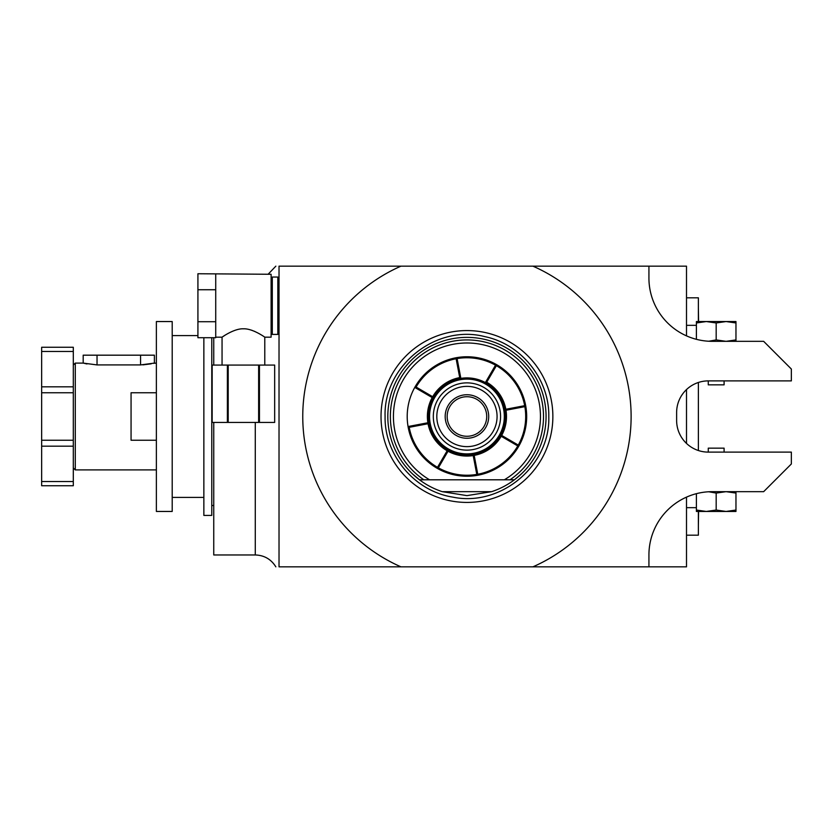 <?xml version="1.0" encoding="UTF-8"?>
<svg xmlns="http://www.w3.org/2000/svg" width="833" height="833" viewBox="0 0 833 833"><rect width="100%" height="100%" fill="white"/><g stroke="black" fill="none" stroke-linecap="round" stroke-linejoin="round"><path stroke-width="1.25" d="M412.491 473.915L419.468 479.798L429.557 479.798A73.512 73.512 0 0 1 410.784 369.061A73.512 73.512 0 0 1 523.103 369.061A73.512 73.512 0 0 1 504.329 479.798L514.419 479.798A79.125 79.125 0 0 0 466.938 337.375A79.125 79.125 0 0 0 419.468 479.798L514.419 479.798L521.385 473.915M491.647 491.668L442.24 491.668L466.938 495.625L491.647 491.668A79.125 79.125 0 0 0 514.419 479.798M419.468 479.798A79.125 79.125 0 0 0 442.24 491.668M466.938 502.424A85.924 85.924 0 0 1 381.025 416.5A85.924 85.924 0 0 1 466.938 330.576A85.924 85.924 0 0 1 552.862 416.5A85.924 85.924 0 0 1 466.938 502.424M400.944 266.164A164.184 164.184 0 0 0 400.944 566.836L279.024 566.836C275.359 566.836 275.359 566.836 279.024 566.836L279.024 266.164C275.359 266.164 275.359 266.164 279.024 266.164L532.933 266.164A164.184 164.184 0 0 1 532.933 566.836L400.944 566.836M532.933 566.836L648.928 566.836L648.928 554.965A63.298 63.298 0 0 1 712.225 491.668L708.758 491.762L716.182 493.084L726.074 491.668L735.966 493.084L735.966 510.035L726.074 511.452L716.182 510.035L716.182 493.084M686.507 497.124L686.507 566.836L648.928 566.836M686.507 389.563L686.507 443.437M532.933 266.164L686.507 266.164L686.507 335.876M213.748 365.073L213.748 337.709M255.283 422.435L255.283 554.965L213.748 554.965L213.748 422.435M213.748 505.516L211.769 505.516M211.769 337.709L211.769 515.408L203.856 515.408L203.856 337.709M197.921 335.595L172.202 335.595L172.202 497.405L203.856 497.405M172.202 497.405L172.202 511.452L156.375 511.452L156.375 321.548L172.202 321.548L172.202 335.595M156.375 363.094L153.428 363.334M151.169 363.834L142.891 364.864M156.375 469.906L75.282 469.906L75.282 363.094L83.185 363.094L97.034 364.916L140.558 364.916L154.397 363.094L154.397 355.181L83.185 355.181L83.185 363.094L83.987 363.292M87.017 363.948L85.882 363.729M85.31 363.604L84.789 363.48M73.304 351.464L73.304 392.76L41.65 392.76L41.65 347.267L73.304 347.267L73.304 351.464L41.65 351.464M73.304 392.76L73.304 481.536L41.65 481.536L41.65 392.76M73.304 467.927L75.282 469.906M73.304 365.073L75.282 363.094M41.65 481.536L41.65 485.733L73.304 485.733L73.304 481.536M73.304 440.24L41.65 440.24M156.375 392.76L131.062 392.76L131.062 440.24L156.375 440.24M279.024 333.221L277.837 334.408L277.837 277.045L279.024 278.232M271.11 278.232L272.297 277.045L272.297 334.408L277.837 334.408M224.91 335.314L222.057 337.178C220.662 338.136 233.781 328.348 243.413 328.806C253.045 328.348 266.175 338.136 264.779 337.178L271.11 337.178L271.11 274.276L197.921 273.745L197.921 289.738L215.726 289.738L215.726 274.286M222.057 365.073L222.057 337.178L215.726 337.178L215.726 289.738M251.327 330.128L252.399 330.493M254.086 331.159L254.96 331.534M215.726 321.715L197.921 321.715L197.921 337.709L215.726 337.709L215.726 337.167M197.921 321.715L197.921 289.738M258.636 365.073L274.671 365.073L274.671 422.435L212.165 422.435L212.165 365.073L258.636 365.073L258.636 422.435M212.165 365.073L212.165 422.435M227.388 365.073L227.388 422.435M228.2 365.073L228.2 422.435M259.448 365.073L259.448 422.435M648.928 266.164L648.928 278.035A63.298 63.298 0 0 0 712.225 341.332L763.653 341.332L791.35 369.029L791.35 380.889L708.269 380.889L708.269 384.846L724.096 384.846L724.096 380.889M735.966 322.965L735.966 321.548L696.398 321.548L696.398 322.965L706.29 321.548L716.182 322.965L726.074 321.548L735.966 322.965L735.966 341.332M716.182 322.965L716.182 339.916L726.074 341.332L735.966 339.916M708.758 341.238L716.182 339.916M696.398 322.965L696.398 339.323M708.269 380.889A31.654 31.654 0 0 0 676.625 412.543L676.625 420.457A31.654 31.654 0 0 0 708.269 452.111L708.269 448.154L724.096 448.154L724.096 452.111M712.225 491.668L763.653 491.668L791.35 463.971L791.35 452.111L708.269 452.111M735.966 491.668L735.966 493.084M716.182 510.035L706.29 511.452L735.966 511.452L735.966 510.035M696.398 510.035L696.398 511.452L706.29 511.452L696.398 510.035L696.398 493.677M686.507 325.339L696.398 325.339M686.507 297.818L698.377 297.818L698.377 321.548M686.507 535.182L698.377 535.182L698.377 511.452M686.507 507.661L696.398 507.661M698.377 450.518L698.377 382.482M698.575 321.548L698.377 307.7M698.575 511.452L698.377 525.3M414.761 387.418L415.802 386.876L414.928 387.116A59.737 59.737 0 0 1 496.322 364.49L496.562 365.354L496.322 364.49A59.737 59.737 0 0 1 477.319 475.331A59.737 59.737 0 0 1 408.108 426.871L408.857 427.391L408.055 426.538A59.737 59.737 0 0 1 414.761 387.418L432.192 397.58L432.993 396.904L433.233 397.757A38.568 38.568 0 0 0 448.196 450.216L447.342 450.445L448.196 450.216A38.568 38.568 0 0 0 504.975 410.055A38.568 38.568 0 0 0 433.233 397.757L433.285 397.279M518.563 446.186L518.272 445.082A58.747 58.747 0 0 0 524.863 406.65L525.508 405.713M518.949 445.884L518.084 446.124L500.893 436.096L500.654 435.243A38.568 38.568 0 0 0 504.965 423.018M477.767 474.248A58.747 58.747 0 0 0 517.782 445.947M473.383 454.526L474.112 455.037L473.383 454.526L474.112 455.037L477.83 474.591L477.319 475.331M477.726 475.07L476.788 474.414A58.747 58.747 0 0 1 438.356 467.823L448.019 451.247L447.727 450.153M437.252 468.125L438.356 467.823M437.554 468.51L437.325 467.646L447.342 450.445L448.196 450.216A38.568 38.568 0 0 1 428.922 409.982M409.201 427.319A58.747 58.747 0 0 0 437.502 467.334M428.912 422.945L428.401 423.664L428.912 422.945L428.401 423.664L408.857 427.391L408.108 426.871M428.047 423.737A39.557 39.557 0 0 0 447.154 450.757M408.055 426.538L427.881 422.758L428.808 423.403M427.881 422.758A39.557 39.557 0 0 1 432.192 397.58M505.079 409.597L506.006 410.242A39.557 39.557 0 0 1 501.685 435.42L500.591 435.721M504.975 410.055L505.475 409.336L525.029 405.609L525.769 406.129M414.928 387.116L415.802 386.876L432.993 396.904L433.233 397.757M459.701 377.609A39.557 39.557 0 0 0 432.681 396.716M505.839 409.263A39.557 39.557 0 0 0 486.722 382.243M518.272 445.082L501.685 435.42M474.175 455.391A39.557 39.557 0 0 0 501.206 436.284M473.852 454.631L473.206 455.568L476.788 474.414M473.206 455.568A39.557 39.557 0 0 1 448.019 451.247M506.006 410.242L524.863 406.65M524.686 405.681A58.747 58.747 0 0 0 496.385 365.666M496.322 364.49L496.562 365.354L486.243 383.065L485.379 382.586A38.61 38.61 0 0 0 460.857 378.38L459.889 378.546L456.057 358.409L456.567 357.669M496.624 364.875L495.52 365.177L485.379 382.586M495.52 365.177A58.747 58.747 0 0 0 457.098 358.586L456.151 357.93M460.857 378.38L457.098 358.586M456.12 358.752A58.747 58.747 0 0 0 416.104 387.053M500.571 416.5A33.632 33.632 0 0 1 466.938 450.132A33.632 33.632 0 0 1 433.316 416.5A33.632 33.632 0 0 1 466.938 382.868A33.632 33.632 0 0 1 500.571 416.5M497.072 416.5A30.134 30.134 0 0 0 466.938 386.366A30.134 30.134 0 0 0 436.815 416.5A30.134 30.134 0 0 0 466.938 446.634A30.134 30.134 0 0 0 497.072 416.5M488.7 416.5A21.762 21.762 0 0 1 466.938 438.262A21.762 21.762 0 0 1 445.186 416.5A21.762 21.762 0 0 1 466.938 394.738A21.762 21.762 0 0 1 488.7 416.5M486.722 416.5A19.784 19.784 0 0 1 466.938 436.284A19.784 19.784 0 0 1 447.165 416.5A19.784 19.784 0 0 1 466.938 396.716A19.784 19.784 0 0 1 486.722 416.5M510.025 479.798A76.574 76.574 0 0 0 524.363 365.843A76.574 76.574 0 0 0 409.513 365.843A76.574 76.574 0 0 0 423.851 479.798M140.558 355.181L140.558 364.916M73.304 386.824L41.65 386.824M73.304 446.176L41.65 446.176M97.034 355.181L97.034 364.916M503.788 422.82A37.391 37.391 0 0 0 473.259 379.65A37.391 37.391 0 0 0 430.088 410.18A37.391 37.391 0 0 0 460.618 453.35A37.391 37.391 0 0 0 503.788 422.82M385.085 416.5C384.336 455.151 414.667 491.231 452.871 497.134C500.872 507.141 550.384 465.532 548.791 416.5C549.457 379.213 521.333 344.102 484.796 336.615C435.898 323.902 383.347 365.999 385.085 416.5M275.838 566.836C271.1 559.224 264.248 555.267 255.283 554.965M268.101 274.276L275.838 266.164M272.297 277.045L277.837 277.045M271.11 333.221L272.297 334.408M264.779 337.178L264.779 365.073M274.671 365.073L274.671 422.435"/></g></svg>
